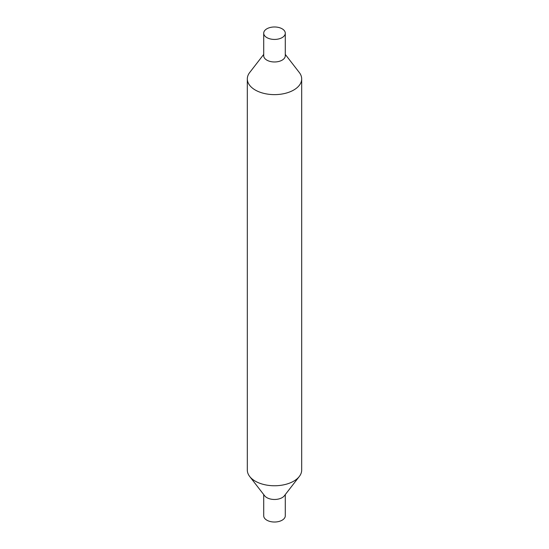 <?xml version="1.0" encoding="UTF-8"?>
<svg xmlns="http://www.w3.org/2000/svg" width="549" height="549" viewBox="0 0 549 549"><rect width="100%" height="100%" fill="white"/><g stroke="black" fill="none" stroke-linecap="round" stroke-linejoin="round"><path stroke-width="0.82" d="M285.288 33.201L285.288 55.751A10.788 6.224 180 0 1 278.624 61.502A10.788 6.224 180 0 1 266.876 60.15A10.788 6.224 180 0 1 263.712 55.751L263.712 33.201A10.788 6.224 180 0 1 270.376 27.45A10.788 6.224 180 0 1 282.124 28.802A10.788 6.224 180 0 1 285.288 33.201A10.788 6.224 180 0 1 278.624 38.958A10.788 6.224 180 0 1 266.876 37.606A10.788 6.224 180 0 1 263.712 33.201M285.288 54.42L299.315 72.53A27.182 15.695 180 0 1 301.682 78.932A27.182 15.695 180 0 1 284.904 93.433A27.182 15.695 180 0 1 255.278 90.029A27.182 15.695 180 0 1 247.318 78.932A27.182 15.695 180 0 1 249.685 72.53L263.712 54.42M301.682 78.932L301.682 470.068A27.182 15.695 180 0 1 299.315 476.47L284.348 495.795A10.788 6.224 180 0 1 266.876 497.655A10.788 6.224 180 0 1 264.652 495.795L249.685 476.47A27.182 15.695 180 0 1 247.318 470.068L247.318 78.932M299.315 476.47A27.182 15.695 180 0 1 255.278 481.164A27.182 15.695 180 0 1 249.685 476.47M285.288 494.58L285.288 515.799A10.788 6.224 180 0 1 278.624 521.55A10.788 6.224 180 0 1 266.876 520.198A10.788 6.224 180 0 1 263.712 515.799L263.712 494.58"/></g></svg>
